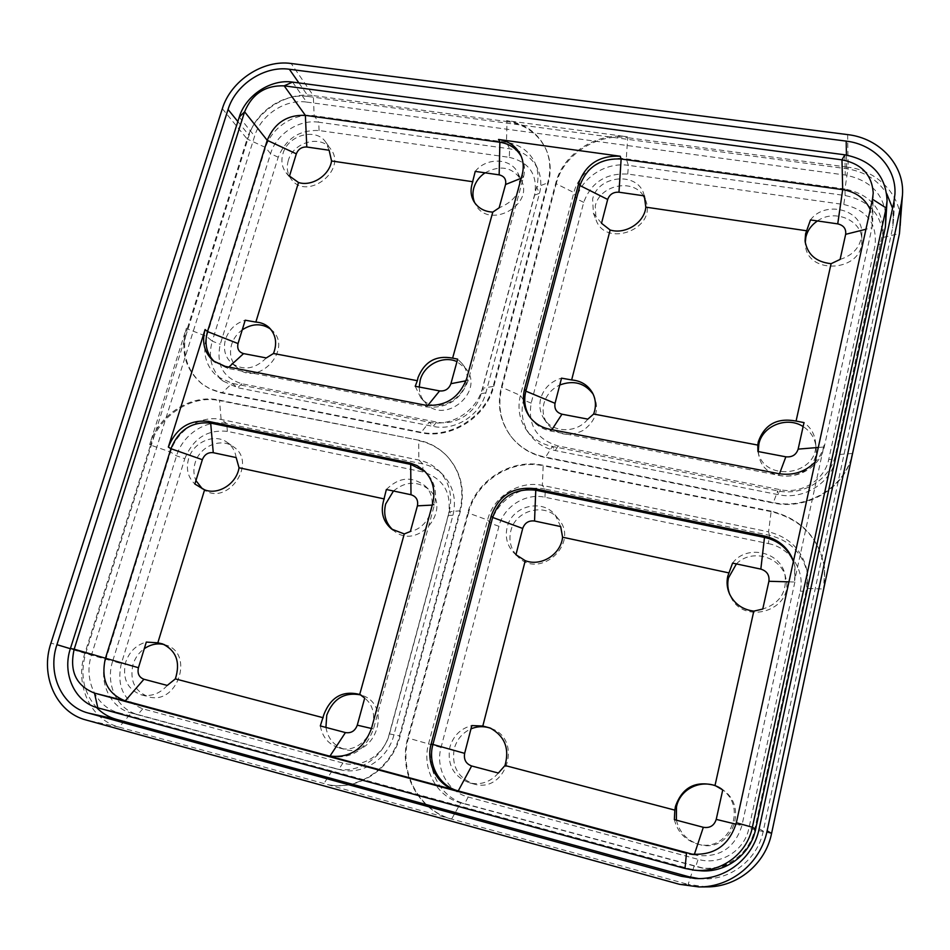 <?xml version="1.0" encoding="UTF-8"?>
<svg xmlns="http://www.w3.org/2000/svg" width="950" height="950" viewBox="0 0 950 950"><rect width="100%" height="100%" fill="white"/><g stroke="black" fill="none" stroke-linecap="round" stroke-linejoin="round"><path stroke-width="0.71" stroke-dasharray="4.75 3.56" d="M793.476 561.141L794.722 565.773L794.604 580.735L824.101 445.146C822.676 451.511 819.684 457.164 815.1 462.08M768.348 543.59C789.818 547.568 805.22 570.131 800.221 591.138L748.897 828.293C744.515 850.951 720.076 865.842 698.096 859.334L468.172 797.014C447.878 791.956 435.136 768.253 441.049 747.472L498.928 526.3C503.69 506.564 525.457 492.801 544.967 497.254L768.348 543.59L769.464 535.289L768.574 531.822C789.616 537.178 802.453 550.276 807.084 571.128L806.669 588.43L754.716 829.386C749.906 853.717 725.741 871.162 701.432 867.908L460.774 802.869C436.561 796.801 421.491 768.514 428.581 743.791L487.564 520.006C493.264 496.553 519.139 480.166 542.355 485.402L768.574 531.822L771.174 511.136C801.562 518.902 819.399 538.021 824.659 568.528L823.638 588.584M771.174 511.136L542.771 465.191C511.017 458.185 475.796 480.534 467.899 512.537L407.776 737.984C397.991 771.732 418.356 810.587 451.582 819.078L327.489 784.581C357.734 791.065 391.483 768.289 399.534 735.822L459.824 510.815C464.823 489.369 460.429 470.998 446.642 455.691C438.769 447.616 429.269 442.427 418.142 440.111L218.773 400.009C190.998 393.834 158.472 414.865 149.684 444.517L186.402 328.154C180.144 351.084 185.274 369.621 201.804 383.764L209.487 388.503L219.592 392.077L420.351 432.143C450.549 438.936 485.806 416.551 493.359 385.629L547.996 181.735C550.917 170.371 550.276 159.6 546.06 149.423C538.496 133.19 525.338 123.583 506.576 120.603L627.416 136.764C596.648 132.086 562.958 153.864 555.833 182.875L501.351 387.125C496.909 405.187 500.068 421.539 510.827 436.192C519.413 447.058 530.765 453.981 544.884 456.986L773.098 502.514C807.844 510.269 846.272 486.376 852.566 452.877M298.906 82.935L308.346 96.496C284.157 92.768 256.179 111.138 249.042 135.339L85.714 653.327C79.788 674.417 83.374 692.455 96.472 707.441M698.666 878.572L702.002 878.821C730.526 880.614 757.637 859.501 763.266 831.084L892.561 228.059L893.558 220.507L892.572 208.264M308.346 96.496L846.664 168.744C864.393 171.463 877.764 179.811 886.789 193.8M292.553 82.104L306.624 102.089C285.416 98.788 260.858 114.914 254.624 136.135L91.521 654.847C83.291 679.345 95.879 707.014 118.489 712.678L690.318 868.989L699.319 870.651M306.624 102.089L845.251 175.037C871.423 180.381 885.091 195.344 886.291 219.913M843.79 204.511C866.839 209.891 877.266 223.535 875.057 245.421L828.721 459.468C824.802 479.857 801.539 494.356 780.33 489.701L558.113 445.978C536.607 439.399 527.63 425.113 531.169 403.133L583.716 202.362C591.09 182.459 605.779 173.019 627.772 174.052L843.79 204.511L845.096 195.534L844.966 189.038C869.25 194.073 881.98 208.002 883.156 230.838L835.489 454.765C830.834 479.097 803.011 496.434 777.706 490.865L552.366 446.452C541.583 444.173 533.021 438.793 526.68 430.314C519.377 419.817 517.287 408.203 520.398 395.461L573.883 192.565C579.037 171.285 603.784 155.325 626.288 158.852L844.966 189.038L848.136 167.224C878.786 170.81 902.832 197.03 900.553 225.708M847.637 134.615L848.136 167.224L627.701 137.702L627.416 136.764M509.343 157.356C529.471 162.201 537.914 174.776 534.66 195.118L481.163 393.668C476.52 412.537 455.109 426.158 436.596 422.073L241.87 383.753C223.096 377.863 215.899 364.705 220.257 344.28L278.219 157.213C285.914 138.605 299.523 129.711 319.069 130.53L509.343 157.356L509.568 148.794L506.492 142.31C519.899 144.483 529.388 151.323 534.969 162.806C538.306 170.442 538.864 178.541 536.643 187.126L482.434 388.324C476.888 410.816 451.321 427.072 429.281 422.192L232.192 383.349L217.491 376.628C205.794 366.296 202.172 352.901 206.625 336.419L265.608 147.511C271.403 127.668 294.346 112.623 314.165 115.758L506.492 142.31L507.003 121.541L313.322 95.606L291.151 63.496M278.219 157.213L270.572 153.698L265.608 147.511L247.107 138.961C255.087 111.946 286.271 91.461 313.322 95.606L314.165 115.758L318.737 122.218L509.568 148.794C522.856 150.979 532.273 157.759 537.819 169.171C541.132 176.748 541.69 184.787 539.493 193.301L536.643 187.126L548.388 182.626L547.996 181.735M222.336 108.704L247.107 138.961L187.221 328.831L186.402 328.154M184.799 458.696C193.088 438.473 207.266 429.353 227.359 431.359L422.904 471.924C443.591 478.444 452.081 492.943 448.364 515.423L389.5 733.934C384.346 754.751 361.95 768.716 342.902 763.052L142.761 708.795C123.559 701.124 116.423 686.031 121.339 663.528L184.799 458.696L176.558 455.834L170.537 452.034C176.902 430.279 200.794 414.865 221.124 419.484L418.843 460.049C426.55 461.688 433.2 465.215 438.793 470.666C449.469 481.959 452.924 495.662 449.172 511.777L389.417 733.507C383.42 757.649 357.96 774.262 335.623 768.704L131.207 713.011C110.093 707.738 98.254 681.946 105.877 659.086L170.537 452.034L150.551 445.063L84.871 653.291L50.956 643.091M422.904 471.924L422.857 463.944L418.843 460.049L418.713 440.693C429.827 443.009 439.316 448.186 447.177 456.249C460.952 471.544 465.346 489.891 460.346 511.302L400.152 736.024C392.124 768.443 358.411 791.196 328.213 784.724L119.189 727.13C90.286 719.791 74.373 684.416 84.871 653.291L112.67 661.141C105.129 683.786 116.909 709.365 137.869 714.59L338.829 769.381L333.818 768.253L323.819 783.691L323.095 783.56M498.928 526.3L491.031 523.426L487.564 520.006L468.421 513.036L408.381 738.186C398.62 771.887 418.962 810.694 452.141 819.173L688.133 884.414L679.499 884.319M706.669 886.896L688.133 884.414L694.011 866.471L695.697 866.673L698.096 859.334M693.393 854.513L697.205 855.428C720.064 857.648 734.967 847.709 741.903 825.609L794.877 582.029L794.996 567.126L793.393 561.509M329.508 756.117L330.612 756.402C351.322 759.228 365.619 750.084 373.492 728.947L434.376 504.984C437.392 492.112 434.566 481.223 425.897 472.328L425.03 471.532M529.815 417.038L530.444 417.976C535.444 424.899 542.296 429.269 551 431.086L778.929 475.332C798.784 479.631 820.562 466.034 824.256 446.975L871.934 227.751L872.623 221.873L870.236 209.546M325.921 727.415C327.952 738.72 334.186 746.035 344.601 749.348C375.499 759.038 392.801 705.434 362.318 695.447L360.798 694.925M202.303 488.739L204.214 490.046C228.321 506.172 257.783 462.128 233.356 446.726C220.911 437.285 199.678 446.346 195.106 462.923C193.266 469.157 193.539 475.048 195.926 480.593M393.466 491.008C405.496 481.211 417.311 480.7 428.913 489.499C452.699 509.414 417.917 550.917 394.084 530.919L392.932 529.969M164.255 644.563L166.024 645.097C194.845 653.505 177.306 705.826 148.426 696.742C134.674 691.327 129.532 680.556 133.012 664.442C135.114 657.887 138.878 652.638 144.281 648.696M149.684 444.517L150.551 445.063C159.339 415.447 191.817 394.44 219.557 400.603L218.773 400.009M418.142 440.111L219.557 400.603L221.124 419.484L226.729 423.569L422.857 463.944C430.504 465.571 437.107 469.074 442.652 474.478C453.245 485.688 456.677 499.272 452.972 515.244L449.172 511.777L459.824 510.815M342.902 763.052L338.829 769.381L340.611 769.821C362.769 775.331 387.98 758.884 393.918 734.967L452.972 515.244L448.364 515.423M227.359 431.359L226.729 423.569C206.542 418.986 182.851 434.257 176.558 455.834L112.67 661.141L121.339 663.528M236.17 457.567C235.184 451.084 232.192 446.025 227.192 442.391C214.652 432.891 193.218 442.035 188.587 458.767C185.844 468.979 187.946 477.399 194.869 484.037M386.365 489.499C398.656 477.268 411.374 475.914 424.496 485.426C439.743 498.192 430.92 527.44 410.388 531.477M320.316 725.931C322.418 737.259 328.688 744.574 339.138 747.899C365.299 756.354 386.223 715.219 364.693 698.096M167.248 685.425C159.743 693.821 151.05 696.944 141.182 694.806C127.312 689.344 122.146 678.478 125.673 662.197C129.378 651.593 136.266 644.896 146.312 642.081M758.266 451.571L758.884 455.715C764.714 488.086 820.658 479.584 815.967 446.726C814.91 438.128 810.623 431.407 803.13 426.574M643.364 195.736C632.617 178.018 599.616 185.191 595.258 205.984L596.018 219.866C605.53 247.974 656.189 229.425 646.059 201.352L644.872 198.372M817.451 220.946C834.836 208.43 862.731 220.495 861.793 240.493C863.028 272.151 806.348 275.642 805.339 244.304L805.268 242.63M593.156 394.179L593.869 395.426C599.592 409.26 596.018 420.921 583.169 430.421C568.777 437.344 556.807 435.076 547.236 423.605C543.281 417.489 542.177 410.78 543.934 403.501C546.357 395.081 551.629 388.93 559.764 385.011M851.616 457.366C843.363 488.977 806.443 510.376 773.217 503.037L773.098 502.514M583.716 202.362L576.424 198.74L573.883 192.565L556.213 183.754L501.814 387.766C497.384 405.804 500.543 422.144 511.278 436.786C519.864 447.628 531.204 454.551 545.3 457.556L773.217 503.037L777.706 490.865L778.501 494.713L780.33 489.701M555.833 182.875L556.213 183.754C563.326 154.779 596.968 133.036 627.701 137.702L626.288 158.852L628.366 165.348L845.096 195.534C869.155 200.545 881.766 214.368 882.93 237.025L882.087 243.758L882.301 237.643L899.472 233.498M627.772 174.052L628.366 165.348C606.053 161.821 581.519 177.626 576.424 198.74L523.497 399.974C520.434 412.597 522.512 424.116 529.744 434.53C536.049 442.938 544.54 448.281 555.227 450.549L778.501 494.713C803.557 500.234 831.107 483.075 835.715 458.969L882.087 243.758L875.057 245.421M644.302 195.878L643.91 194.465C637.913 171.154 597.597 175.085 592.622 199.191L593.382 213.192L601.516 223.297M810.469 219.937C825.206 199.809 863.087 209.665 861.816 233.7C860.854 246.489 853.623 255.063 840.109 259.421M757.91 451.499C764.263 483.847 820.218 474.881 815.504 441.964C814.542 433.936 810.718 427.476 804.009 422.596M587.848 419.128C576.911 433.402 552.912 433.129 544.006 418.831C540.016 412.644 538.911 405.887 540.692 398.537C543.875 388.122 550.822 381.33 561.533 378.159M419.247 387.042C419.33 392.991 421.266 398.157 425.077 402.503C444.149 425.897 485.331 391.863 465.975 368.695L456.974 361.641M288.313 160.502C286.259 167.687 287.304 173.993 291.413 179.431C307.135 201.091 347.451 170.192 330.814 149.209C321.231 134.354 293.182 141.918 288.313 160.502M485.034 172.817C500.519 164.671 512.584 167.081 521.217 180.049C534.779 205.319 488.348 230.054 475.582 204.487L474.727 202.789M270.572 329.092L272.056 330.363C293.384 348.674 258.59 387.327 237.821 368.291C231.088 362.104 229.009 354.172 231.61 344.506C233.534 338.521 237.084 333.628 242.262 329.828M506.576 120.603L507.003 121.541C525.754 124.521 538.899 134.116 546.452 150.338C550.668 160.502 551.309 171.261 548.388 182.626L493.834 386.27C486.293 417.169 451.084 439.517 420.909 432.737L420.351 432.143M534.66 195.118L539.493 193.301L485.854 392.861C480.379 415.162 455.038 431.264 433.188 426.407L237.666 387.742L223.06 381.057C211.446 370.797 207.836 357.497 212.242 341.157L206.625 336.419L187.221 328.831C180.975 351.738 186.105 370.251 202.623 384.382L210.294 389.12L220.376 392.683L420.909 432.737L429.281 422.192L433.188 426.407L436.596 422.073M319.069 130.53L318.737 122.218C299.06 119.082 276.296 133.986 270.572 153.698L212.242 341.157L220.257 344.28M329.116 150.243L325.838 142.251C316.184 127.3 287.886 134.947 282.946 153.698C280.879 160.942 281.924 167.295 286.069 172.769L289.501 176.071M475.238 171.392C486.424 156.987 511.326 157.866 517.904 173.114C522.714 189.074 516.456 200.64 499.154 207.812M415.209 386.27L420.696 397.622C439.933 421.206 481.531 386.828 462.009 363.482L457.662 359.136M266.297 357.936C255.016 369.182 243.509 370.963 231.788 363.268C225.007 357.034 222.929 349.042 225.554 339.281C228.962 329.603 235.517 323.238 245.207 320.209M676.376 820.159C679.488 832.592 687.099 840.691 699.212 844.443C730.36 854.193 750.037 807.072 722.416 789.592L721.691 789.094M516.099 554.847L517.798 556.653C539.992 580.165 580.106 543.127 558.493 519.092C545.751 502.146 515.375 509.841 510.803 531.003C508.737 539.826 510.459 547.722 515.945 554.669M736.393 563.92C751.319 548.233 781.541 556.593 785.769 577.933C795.055 610.399 742.271 626.774 730.194 595.424L729.849 594.629M491.055 728.424L492.053 728.828C523.165 740.359 505.733 793.998 473.801 783.999C457.912 777.908 451.404 766.116 454.254 748.624C456.914 739.361 462.472 732.771 470.963 728.876M467.899 512.537L468.421 513.036C476.306 481.068 511.468 458.743 543.186 465.749L542.771 465.191M824.422 584.903L824.719 568.967C819.446 538.508 801.646 519.413 771.293 511.658L543.186 465.749L542.355 485.402L545.324 489.155L769.464 535.289C790.305 540.597 803.011 553.589 807.607 574.251L807.179 591.387L806.669 588.43L823.686 589M544.967 497.254L545.324 489.155C522.298 483.954 496.672 500.175 491.031 523.426L432.725 745.156C425.731 769.654 440.681 797.668 464.669 803.688L703.059 868.098C727.118 871.316 751.034 854.05 755.784 829.967L807.179 591.387L800.221 591.138M560.678 526.561L555.322 515.221C542.462 498.109 511.777 505.911 507.157 527.274C504.878 537.308 507.229 545.941 514.188 553.173L515.933 554.717M732.581 563.112C746.367 544.196 780.449 551.38 784.949 574.524C787.277 591.945 779.879 603.452 762.755 609.045M674.357 819.624C677.552 832.093 685.223 840.204 697.383 843.968C727.641 853.468 748.327 808.913 722.748 789.937M498.358 773.051C490.449 782.064 480.866 785.341 469.597 782.883C453.554 776.72 446.975 764.809 449.872 747.139C453.352 735.668 460.667 728.484 471.817 725.574M214.569 361.843L227.537 368.315L426.598 406.944C446.928 408.773 460.809 399.914 468.243 380.368L523.438 177.353C525.219 170.501 524.744 164.041 522.013 157.973L521.348 156.619M142.761 708.795L137.869 714.59L131.207 713.011L119.189 727.13L86.106 720.017M468.172 797.014L464.669 803.688L460.774 802.869L451.582 819.078M237.833 121.529L249.042 135.339M70.359 648.696L85.714 653.327M846.426 155.052L846.664 168.744M893.867 202.219L892.561 228.059M759.157 828.721L763.266 831.084M239.257 117.064L254.624 136.135M70.419 648.494L91.521 654.847M97.814 707.833L118.489 712.678M685.009 868.454L690.318 868.989M844.859 154.814L845.251 175.037M692.609 854.43L694.307 854.584M329.887 756.224L329.187 756.046M872.492 199.239L871.934 227.751L865.937 229.247M818.294 447.462L824.256 446.975L824.101 445.146M788.951 581.851L794.877 582.029L794.604 580.735M736.357 822.736L741.903 825.609L736.012 824.184M389.5 733.934L399.534 735.822M558.113 445.978L555.227 450.549L552.366 446.452L545.3 457.556L544.884 456.986M531.169 403.133L523.497 399.974L520.398 395.461L501.351 387.125M852.578 453.483L835.489 454.765L835.715 458.969L828.721 459.468M481.163 393.668L485.854 392.861L482.434 388.324L493.834 386.27L493.359 385.629M241.87 383.753L237.666 387.742L232.192 383.349L221.896 393.015L221.112 392.409M441.049 747.472L407.776 737.984M771.566 833.482L748.897 828.293M466.735 378.397L468.243 380.368L465.987 380.796M522.168 174.693L523.438 177.353L521.194 178.256M228.867 367.092L227.537 368.315L225.197 366.379M424.923 405.092L426.598 406.944L427.761 405.508M551.903 429.697L551 431.086L549.777 429.281M778.596 473.622L778.929 475.332L779.499 473.789M371.509 728.306L373.492 728.947L371.462 728.472M432.689 503.476L434.376 504.984L432.25 505.091M894.912 194.417L893.558 220.507M695.258 878.501L702.002 878.821M873.216 193.147L872.623 221.873M689.546 853.967L697.205 855.428M328.213 784.724L327.489 784.581M442.652 474.478L438.793 470.666M340.611 769.821L335.623 768.704M199.239 487.029L204.214 490.046M227.192 442.391L233.356 446.726M391.709 529.102L394.084 530.919M424.496 485.426L428.913 489.499M339.138 747.899L344.601 749.348M359.706 694.45L362.318 695.447M141.182 694.806L148.426 696.742M162.533 643.886L166.024 645.097M511.278 436.786L510.827 436.192M882.93 237.025L883.156 230.838M529.744 434.53L526.68 430.314M593.382 213.192L596.018 219.866M643.91 194.465L646.059 201.352M805.066 240.979L805.339 244.304M861.816 233.7L861.793 240.493M757.839 451.191L758.884 455.715M815.504 441.964L815.967 446.726M544.006 418.831L547.236 423.605M592.503 392.896L593.869 395.426M202.623 384.382L201.804 383.764M546.452 150.338L546.06 149.423M537.819 169.171L534.969 162.806M223.06 381.057L217.491 376.628M286.069 172.769L291.413 179.431M325.838 142.251L330.814 149.209M473.706 201.174L475.582 204.487M517.904 173.114L521.217 180.049M420.696 397.622L425.077 402.503M462.009 363.482L465.975 368.695M231.788 363.268L237.821 368.291M269.218 327.679L272.056 330.363M807.607 574.251L807.084 571.128M703.059 868.098L701.432 867.908M514.188 553.173L517.798 556.653M555.322 515.221L558.493 519.092M729.481 593.833L730.194 595.424M784.949 574.524L785.769 577.933M697.383 843.968L699.212 844.443M721.038 788.619L722.416 789.592M469.597 782.883L473.801 783.999M490.069 727.985L492.053 728.828M794.996 567.126L794.722 565.773M522.013 157.973L520.754 155.23M215.733 362.853L213.346 360.905M530.444 417.976L529.15 416.124M330.612 756.402L328.463 755.879M425.897 472.328L424.199 470.701"/><path stroke-width="1.43" d="M793.393 561.509C788.12 548.768 778.668 540.776 765.047 537.546L535.764 490.212L534.458 488.621L764.643 536.085C778.762 539.457 788.369 547.817 793.476 561.141M521.348 156.619C516.776 148.58 509.628 143.794 499.878 142.251L498.548 139.472L620.231 156.227C599.592 155.325 585.806 164.196 578.859 182.851L524.543 389.203C522.144 399 523.688 407.978 529.15 416.124C534.173 423.071 541.049 427.452 549.777 429.281L778.596 473.622C792.834 475.902 805.006 472.055 815.1 462.08M498.548 139.472C508.939 141.158 516.337 146.407 520.754 155.23C523.497 161.322 523.961 167.806 522.168 174.693L466.735 378.397C459.254 398.014 445.324 406.909 424.923 405.092L225.197 366.379L213.346 360.905C204.357 352.818 201.602 342.356 205.093 329.531L168.34 447.058C176.154 428.082 189.466 419.52 208.252 421.361L410.162 463.018L417.157 465.654L424.199 470.701C432.891 479.631 435.729 490.556 432.689 503.476L371.509 728.306C363.601 749.526 349.244 758.717 328.463 755.879L456.57 790.531C437.511 785.793 425.564 763.527 431.157 743.957L491.174 515.969C498.691 495.508 513.119 486.388 534.458 488.621M902.464 195.142L899.472 233.498L771.566 833.482C765.51 863.989 737.307 887.193 706.669 886.896L698.939 886.932C731.108 887.241 760.76 862.861 767.137 830.811L901.348 203.264L902.464 195.142C904.851 165.3 879.676 138.178 847.637 134.615L291.151 63.496C263.15 59.375 230.743 80.726 222.336 108.704L50.956 643.091C39.853 675.533 56.121 712.393 86.106 720.017L679.499 884.319L698.939 886.932M681.304 876.28L88.279 713.058C61.619 706.325 47.061 673.574 56.929 644.658L228.059 109.499C235.529 84.574 264.421 65.538 289.358 69.255L846.189 141.111C874.475 144.305 896.717 168.114 894.912 194.417L893.867 202.219L759.157 828.721C753.267 858.349 724.981 880.377 695.258 878.501L681.304 876.28L688.607 876.684L116.423 719.376C108.716 717.214 102.066 713.236 96.472 707.441M688.607 876.684L698.666 878.572M886.789 193.8L892.572 208.264M521.194 178.256L505.554 184.502C506.409 179.336 504.284 176.118 499.154 174.859L499.878 142.251L305.366 115.354L284.169 85.844L292.553 82.104C270.869 78.814 245.706 95.368 239.257 117.064L244.601 111.803C252.142 93.872 265.335 85.215 284.169 85.844L841.985 159.849C861.614 163.768 872.017 174.871 873.216 193.147L872.492 199.239L886.148 207.979L887.074 200.688L885.376 227.026L755.642 829.077C750.524 854.905 725.147 873.608 699.319 870.651L694.284 870.164C720.908 873.216 747.092 853.919 752.376 827.284L755.642 829.077M694.284 870.164L685.009 868.454L97.814 707.833C74.658 702.038 61.892 673.633 70.419 648.494L239.257 117.064M885.376 227.026L886.148 207.979L752.376 827.284L736.357 822.736L872.492 199.239M887.074 200.688C885.839 175.501 871.768 160.206 844.859 154.814L292.553 82.104M764.643 536.085L760.831 569.109C766.923 571.033 769.619 575.094 768.906 581.281L762.755 609.045L753.801 611.147L715.018 785.472C695.412 780.366 682.219 787.348 675.462 806.419L674.844 810.136L504.996 765.51L498.358 773.051L471.628 765.973C465.963 763.812 463.636 759.608 464.645 753.35L471.817 725.574L482.814 726.026L525.255 560.666C541.049 566.901 560.951 554.408 562.578 537.201L560.678 526.561L534.541 521.004L535.764 490.212C514.496 487.979 500.128 497.064 492.646 517.441L432.915 744.539C427.358 764.026 439.256 786.208 458.244 790.922L693.393 854.513M425.03 471.532L410.685 464.396L210.686 423.106C191.959 421.254 178.695 429.792 170.917 448.697L105.355 658.587C100.712 679.642 107.326 693.738 125.222 700.874L329.508 756.117M685.009 868.454L686.47 853.254L94.501 693.12C76.012 685.71 69.231 671.068 74.183 649.182L138.439 667.719L146.312 642.081L157.831 642.818L204.594 489.82C218.274 495.413 236.645 483.669 239.032 467.756L236.17 457.567L213.263 452.699L210.686 423.106L208.252 421.361M505.554 184.502L499.154 207.812L492.777 212.123L452.628 358.138C436.086 355.039 424.543 361.522 418.012 377.601L417.347 380.701L273.493 353.495L266.297 357.936L243.58 353.602C238.794 352.153 236.942 348.804 238.034 343.567L245.207 320.209L255.847 322.086L298.502 182.507C311.897 186.841 329.508 175.382 331.562 160.977L329.116 150.243L306.803 147.012L305.366 115.354C287.149 114.653 274.443 122.966 267.223 140.315L207.492 331.574C204.155 343.662 206.506 353.756 214.569 361.843M298.502 182.507L289.501 176.071L296.329 153.841L267.223 140.315L244.601 111.803L74.183 649.182L70.419 648.494M870.236 209.546C865.011 198.467 855.831 191.829 842.686 189.632L621.134 159.006C600.578 158.092 586.839 166.939 579.928 185.523L525.849 391.151C523.557 400.473 524.875 409.106 529.815 417.038M692.609 854.43L689.546 853.967C713.474 856.294 729.066 845.88 736.357 822.736M360.798 694.925C344.529 691.849 333.177 698.606 326.753 715.207L325.921 727.415M195.926 480.593L202.303 488.739M392.932 529.969C385.605 523.011 383.171 514.354 385.652 504.011L393.466 491.008M144.281 648.696C150.658 644.337 157.308 642.96 164.255 644.563M204.594 489.82L194.869 484.037L202.35 459.693C204.476 454.492 208.109 452.164 213.263 452.699M408.939 462.745L410.685 464.396L410.994 494.736L386.365 489.499L383.242 502.063C380.653 513.119 383.479 522.12 391.709 529.102L404.272 533.936L359.706 694.45C342.808 690.294 330.897 696.908 323.962 714.317L320.316 725.931L345.432 732.581C351.144 733.447 355.086 730.977 357.271 725.171L364.693 698.096L360.086 694.604M410.994 494.736C416.266 496.434 418.404 500.139 417.418 505.851L410.388 531.477L404.272 533.936M138.439 667.719C137.204 673.502 139.032 677.338 143.937 679.25L167.248 685.425L175.358 678.882C180.595 662.269 176.32 650.607 162.533 643.886L157.831 642.818M803.13 426.574C787.087 415.981 762.339 425.849 758.86 444.101L758.266 451.571M644.872 198.372L643.364 195.736M805.268 242.63L805.849 237.191C807.476 230.506 811.347 225.091 817.451 220.946M559.764 385.011C573.646 379.917 584.784 382.969 593.156 394.179M852.578 453.483L851.616 457.366M844.859 154.814L841.985 159.849L842.686 189.632L837.734 223.879C843.624 225.292 846.26 228.772 845.654 234.329L840.109 259.421L831.084 263.696L796.076 421.064C777.159 417.513 764.572 424.412 758.326 441.738L757.791 445.075L593.643 414.034L587.848 419.128L561.961 414.2C556.474 412.573 554.159 408.939 555.038 403.311L561.533 378.159L571.651 379.941L610.137 230.007C625.468 234.792 644.504 222.632 645.81 207.148L644.302 195.878L618.972 192.209L621.134 159.006L620.231 156.227M610.137 230.007L601.516 223.297L607.679 199.464C609.568 194.346 613.332 191.924 618.972 192.209M837.734 223.879L810.469 219.937L805.576 233.831L805.066 240.979C807.322 254.458 815.991 262.034 831.084 263.696M796.076 421.064L804.009 422.596L798.143 449.124C796.231 454.836 792.134 457.401 785.84 456.819L757.91 451.499L757.791 445.075M593.643 414.034C596.339 406.647 595.959 399.606 592.503 392.896C587.943 385.082 580.996 380.76 571.651 379.941M456.974 361.641C443.175 355.122 424.032 364.788 420.209 380.131L419.247 387.042M474.727 202.789C472.708 198.111 472.399 193.183 473.789 187.993C475.629 181.771 479.37 176.712 485.034 172.817M242.262 329.828C252.296 323.368 261.725 323.131 270.572 329.092M296.329 153.841C298.3 149.067 301.791 146.787 306.803 147.012M499.154 174.859L475.238 171.392L471.924 184.597C470.345 190.534 470.939 196.068 473.706 201.174C477.803 207.955 484.168 211.612 492.777 212.123M452.628 358.138L457.662 359.136L450.918 383.693C448.899 388.989 445.122 391.4 439.601 390.913L415.209 386.27L417.347 380.701M273.493 353.495C277.353 343.33 275.928 334.733 269.218 327.679C265.549 324.282 261.084 322.418 255.847 322.086M721.691 789.094C705.09 777.302 680.319 787.111 676.483 806.871L676.376 820.159M729.849 594.629C727.688 589.178 727.225 583.609 728.472 577.933L736.393 563.92M470.963 728.876C477.636 726.133 484.334 725.978 491.055 728.424M824.422 584.903L823.686 589M525.255 560.666L515.933 554.717L522.714 528.449C524.756 522.844 528.699 520.362 534.541 521.004M760.831 569.109L732.581 563.112L727.759 576.246C726.453 582.267 727.023 588.133 729.481 593.833C734.362 603.856 742.461 609.627 753.801 611.147M715.018 785.472L722.748 789.937L716.229 819.387C714.151 825.693 709.852 828.329 703.321 827.296L674.357 819.624L674.844 810.136M504.996 765.51C509.711 748.553 504.747 736.048 490.069 727.985L482.814 726.026M562.578 537.201L728.757 572.874M331.562 160.977L472.91 181.747M645.81 207.148L806.491 230.755M239.032 467.756L384.322 498.94M323.214 717.737L175.358 678.882M899.472 233.498L901.348 203.264M771.566 833.482L767.137 830.811M228.059 109.499L237.833 121.529M56.929 644.658L70.359 648.696M289.358 69.255L298.906 82.935M846.189 141.111L846.426 155.052M88.279 713.058L116.423 719.376M471.628 765.973L458.244 790.922L456.57 790.531M329.187 756.046L327.738 755.689M97.814 707.833L94.501 693.12L125.222 700.874L143.937 679.25M238.034 343.567L207.492 331.574L205.093 329.531M202.35 459.693L170.917 448.697L168.34 447.058M736.012 824.184L716.229 819.387M788.951 581.851L768.906 581.281M694.307 854.584L703.321 827.296M522.714 528.449L492.646 517.441L491.174 515.969M464.645 753.35L431.157 743.957M465.987 380.796L450.918 383.693M243.58 353.602L228.867 367.092M427.761 405.508L439.601 390.913M818.294 447.462L798.143 449.124M865.937 229.247L845.654 234.329M561.961 414.2L551.903 429.697M779.499 473.789L785.84 456.819M607.679 199.464L579.928 185.523L578.859 182.851M555.038 403.311L525.849 391.151L524.543 389.203M371.462 728.472L357.271 725.171M432.25 505.091L417.418 505.851M329.911 756.2L345.432 732.581"/></g></svg>
